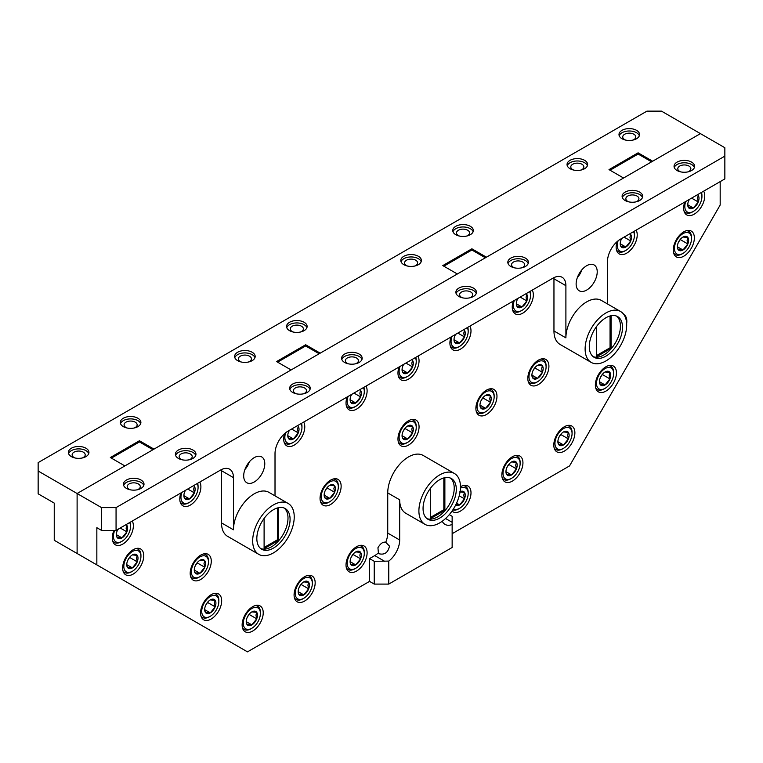 <?xml version="1.0" encoding="UTF-8"?>
<svg xmlns="http://www.w3.org/2000/svg" width="763" height="763" viewBox="0 0 763 763"><rect width="100%" height="100%" fill="white"/><g stroke="black" fill="none" stroke-linecap="round" stroke-linejoin="round"><path stroke-width="1.14" d="M141.002 480.013A10.281 5.942 0 0 0 129.796 478.725A10.281 5.942 0 0 0 123.444 484.209A10.281 5.942 0 0 0 126.458 488.415A10.281 5.942 0 0 0 137.664 489.703A10.281 5.942 0 0 0 144.007 484.209A10.281 5.942 0 0 0 141.002 480.013M143.797 485.411A10.281 5.942 0 0 0 141.002 482.416A10.281 5.942 0 0 0 130.778 480.928A10.281 5.942 0 0 0 123.654 485.411M192.944 450.027A10.281 5.942 0 0 0 181.737 448.739A10.281 5.942 0 0 0 175.385 454.223A10.281 5.942 0 0 0 178.399 458.42A10.281 5.942 0 0 0 189.606 459.707A10.281 5.942 0 0 0 195.957 454.223A10.281 5.942 0 0 0 192.944 450.027M195.748 455.425A10.281 5.942 0 0 0 192.944 452.421A10.281 5.942 0 0 0 182.719 450.933A10.281 5.942 0 0 0 175.595 455.425M307.222 384.047A10.281 5.942 0 0 0 296.015 382.759A10.281 5.942 0 0 0 289.663 388.243A10.281 5.942 0 0 0 292.677 392.449A10.281 5.942 0 0 0 303.884 393.727A10.281 5.942 0 0 0 310.236 388.243A10.281 5.942 0 0 0 307.222 384.047M310.016 389.445A10.281 5.942 0 0 0 307.222 386.45A10.281 5.942 0 0 0 296.998 384.953A10.281 5.942 0 0 0 289.873 389.445M359.163 354.061A10.281 5.942 0 0 0 347.957 352.773A10.281 5.942 0 0 0 341.605 358.257A10.281 5.942 0 0 0 344.618 362.454A10.281 5.942 0 0 0 355.825 363.741A10.281 5.942 0 0 0 362.177 358.257A10.281 5.942 0 0 0 359.163 354.061M361.967 359.459A10.281 5.942 0 0 0 359.163 356.455A10.281 5.942 0 0 0 348.939 354.967A10.281 5.942 0 0 0 341.824 359.459M473.441 288.08A10.281 5.942 0 0 0 462.235 286.793A10.281 5.942 0 0 0 455.883 292.277A10.281 5.942 0 0 0 458.897 296.473A10.281 5.942 0 0 0 470.103 297.761A10.281 5.942 0 0 0 476.455 292.277A10.281 5.942 0 0 0 473.441 288.08M476.246 293.478A10.281 5.942 0 0 0 473.441 290.484A10.281 5.942 0 0 0 463.217 288.986A10.281 5.942 0 0 0 456.093 293.478M525.383 258.094A10.281 5.942 0 0 0 514.176 256.807A10.281 5.942 0 0 0 507.824 262.291A10.281 5.942 0 0 0 510.838 266.487A10.281 5.942 0 0 0 522.045 267.775A10.281 5.942 0 0 0 528.397 262.291A10.281 5.942 0 0 0 525.383 258.094M528.187 263.493A10.281 5.942 0 0 0 525.383 260.488A10.281 5.942 0 0 0 515.159 259A10.281 5.942 0 0 0 508.044 263.493M639.661 192.114A10.281 5.942 0 0 0 628.454 190.826A10.281 5.942 0 0 0 622.103 196.31A10.281 5.942 0 0 0 625.116 200.507A10.281 5.942 0 0 0 636.323 201.794A10.281 5.942 0 0 0 642.675 196.31A10.281 5.942 0 0 0 639.661 192.114M642.465 197.512A10.281 5.942 0 0 0 639.661 194.517A10.281 5.942 0 0 0 629.437 193.02A10.281 5.942 0 0 0 622.322 197.512M691.602 162.128A10.281 5.942 0 0 0 680.396 160.84A10.281 5.942 0 0 0 674.053 166.324A10.281 5.942 0 0 0 677.058 170.521A10.281 5.942 0 0 0 688.274 171.809A10.281 5.942 0 0 0 694.616 166.324A10.281 5.942 0 0 0 691.602 162.128M694.406 167.526A10.281 5.942 0 0 0 691.602 164.522A10.281 5.942 0 0 0 681.388 163.034A10.281 5.942 0 0 0 674.263 167.526M385.716 542.283L389.483 546.108C388.062 552.765 384.38 555.264 378.438 553.604L377.943 547.748C380.479 543.428 383.074 541.606 385.716 542.283A18.369 10.606 120 0 0 387.738 533.099L399.678 539.994L399.678 499.813A29.385 16.967 120 0 0 405.763 513.261L424.981 524.353A29.385 16.967 120 0 0 439.679 522.903A29.385 16.967 120 0 0 458.878 497.009A29.385 16.967 120 0 0 454.366 473.461A29.385 16.967 120 0 0 439.679 474.92A29.385 16.967 120 0 0 420.48 500.814A29.385 16.967 120 0 0 424.981 524.353M399.059 367.013A14.917 8.612 120 0 0 401.052 379.869A14.917 8.612 120 0 0 408.51 379.125A14.917 8.612 120 0 0 417.962 356.102M254.241 457.638A14.917 8.612 -60 0 1 261.69 456.903A14.917 8.612 -60 0 1 263.979 468.854A14.917 8.612 -60 0 1 254.241 481.997A14.917 8.612 -60 0 1 246.783 482.731A14.917 8.612 -60 0 1 244.494 470.781A14.917 8.612 -60 0 1 254.241 457.638M113.964 530.399A14.917 8.612 120 0 0 115.366 544.811A14.917 8.612 120 0 0 122.814 544.076A14.917 8.612 120 0 0 132.266 521.043M586.68 265.705A14.917 8.612 -60 0 1 594.139 264.971A14.917 8.612 -60 0 1 596.418 276.921A14.917 8.612 -60 0 1 586.68 290.064A14.917 8.612 -60 0 1 579.222 290.798A14.917 8.612 -60 0 1 576.933 278.848A14.917 8.612 -60 0 1 586.68 265.705M684.754 202.071A14.917 8.612 120 0 0 686.748 214.928A14.917 8.612 120 0 0 694.206 214.184A14.917 8.612 120 0 0 703.658 191.16M408.51 445.106A14.917 8.612 120 0 0 418.258 431.963A14.917 8.612 120 0 0 415.969 420.022A14.917 8.612 120 0 0 408.51 420.756A14.917 8.612 120 0 0 398.772 433.899A14.917 8.612 120 0 0 401.052 445.85A14.917 8.612 120 0 0 408.51 445.106M200.736 579.46A14.917 8.612 120 0 0 210.474 566.318A14.917 8.612 120 0 0 208.194 554.367A14.917 8.612 120 0 0 200.736 555.111A14.917 8.612 120 0 0 190.988 568.254A14.917 8.612 120 0 0 193.277 580.204A14.917 8.612 120 0 0 200.736 579.46M538.373 384.533A14.917 8.612 120 0 0 548.111 371.39A14.917 8.612 120 0 0 545.831 359.44A14.917 8.612 120 0 0 538.373 360.174A14.917 8.612 120 0 0 528.625 373.317A14.917 8.612 120 0 0 530.914 385.267A14.917 8.612 120 0 0 538.373 384.533M626.642 323.674A14.917 8.612 120 0 0 623.848 314.518M564.343 451.105A14.917 8.612 120 0 0 574.081 437.962A14.917 8.612 120 0 0 571.802 426.021A14.917 8.612 120 0 0 564.343 426.755A14.917 8.612 120 0 0 554.606 439.898A14.917 8.612 120 0 0 556.885 451.849A14.917 8.612 120 0 0 564.343 451.105M452.02 511.086A14.917 8.612 120 0 0 453.003 511.82A14.917 8.612 120 0 0 460.451 511.086A14.917 8.612 120 0 0 470.199 497.943A14.917 8.612 120 0 0 467.91 485.993A14.917 8.612 120 0 0 460.451 486.737L460.451 486.737M356.569 571.067A14.917 8.612 120 0 0 366.307 557.925A14.917 8.612 120 0 0 364.027 545.974A14.917 8.612 120 0 0 356.569 546.718A14.917 8.612 120 0 0 346.822 559.851A14.917 8.612 120 0 0 349.111 571.802A14.917 8.612 120 0 0 356.569 571.067M252.677 631.049A14.917 8.612 120 0 0 262.424 617.906A14.917 8.612 120 0 0 260.135 605.956A14.917 8.612 120 0 0 252.677 606.69A14.917 8.612 120 0 0 242.939 619.833A14.917 8.612 120 0 0 245.219 631.783A14.917 8.612 120 0 0 252.677 631.049M605.898 391.123A14.917 8.612 120 0 0 615.636 377.99A14.917 8.612 120 0 0 613.357 366.04A14.917 8.612 120 0 0 605.898 366.774A14.917 8.612 120 0 0 596.161 379.917A14.917 8.612 120 0 0 598.44 391.867A14.917 8.612 120 0 0 605.898 391.123M211.122 619.051A14.917 8.612 120 0 0 220.869 605.908A14.917 8.612 120 0 0 218.58 593.957A14.917 8.612 120 0 0 211.122 594.701A14.917 8.612 120 0 0 201.384 607.834A14.917 8.612 120 0 0 203.664 619.785A14.917 8.612 120 0 0 211.122 619.051M512.402 481.1A14.917 8.612 120 0 0 522.14 467.957A14.917 8.612 120 0 0 519.851 456.007A14.917 8.612 120 0 0 512.402 456.741A14.917 8.612 120 0 0 502.655 469.884A14.917 8.612 120 0 0 504.944 481.834A14.917 8.612 120 0 0 512.402 481.1M304.618 601.053A14.917 8.612 120 0 0 314.366 587.911A14.917 8.612 120 0 0 312.077 575.97A14.917 8.612 120 0 0 304.618 576.704A14.917 8.612 120 0 0 294.88 589.847A14.917 8.612 120 0 0 297.169 601.797A14.917 8.612 120 0 0 304.618 601.053M486.432 414.519A14.917 8.612 120 0 0 496.169 401.376A14.917 8.612 120 0 0 493.88 389.426A14.917 8.612 120 0 0 486.432 390.17A14.917 8.612 120 0 0 476.684 403.312A14.917 8.612 120 0 0 478.973 415.253A14.917 8.612 120 0 0 486.432 414.519M330.598 504.486A14.917 8.612 120 0 0 340.336 491.343A14.917 8.612 120 0 0 338.047 479.393A14.917 8.612 120 0 0 330.598 480.137A14.917 8.612 120 0 0 320.851 493.28A14.917 8.612 120 0 0 323.14 505.23A14.917 8.612 120 0 0 330.598 504.486M347.117 396.998A14.917 8.612 120 0 0 349.111 409.855A14.917 8.612 120 0 0 356.569 409.121A14.917 8.612 120 0 0 366.021 386.088M451 337.027A14.917 8.612 120 0 0 453.003 349.883A14.917 8.612 120 0 0 460.451 349.139A14.917 8.612 120 0 0 469.903 326.106M513.337 301.032A14.917 8.612 120 0 0 515.33 313.889A14.917 8.612 120 0 0 522.789 313.154A14.917 8.612 120 0 0 532.24 290.121M617.009 241.709A14.917 8.612 120 0 0 619.222 253.917A14.917 8.612 120 0 0 626.681 253.173A14.917 8.612 120 0 0 636.123 230.14M284.57 433.651A14.917 8.612 120 0 0 286.774 445.85A14.917 8.612 120 0 0 294.232 445.106A14.917 8.612 120 0 0 303.684 422.073M180.898 492.965A14.917 8.612 120 0 0 182.891 505.821A14.917 8.612 120 0 0 190.349 505.087A14.917 8.612 120 0 0 199.801 482.054M683.81 256.177A14.917 8.612 120 0 0 693.557 243.035A14.917 8.612 120 0 0 691.268 231.084A14.917 8.612 120 0 0 683.81 231.818A14.917 8.612 120 0 0 674.072 244.961A14.917 8.612 120 0 0 676.361 256.912A14.917 8.612 120 0 0 683.81 256.177M133.21 574.062A14.917 8.612 120 0 0 142.948 560.919A14.917 8.612 120 0 0 140.659 548.969A14.917 8.612 120 0 0 133.21 549.713A14.917 8.612 120 0 0 123.463 562.856A14.917 8.612 120 0 0 125.752 574.806A14.917 8.612 120 0 0 133.21 574.062M273.459 548.092A23.51 13.572 120 0 0 288.815 527.376A23.51 13.572 120 0 0 285.209 508.54A23.51 13.572 120 0 0 273.459 509.703A23.51 13.572 120 0 0 258.104 530.419A23.51 13.572 120 0 0 261.699 549.255A23.51 13.572 120 0 0 273.459 548.092M260.708 548.578A23.51 13.572 120 0 0 271.38 546.89A23.51 13.572 120 0 0 286.44 527.128A23.51 13.572 120 0 0 284.122 508.024M605.898 356.159A23.51 13.572 120 0 0 621.254 335.443A23.51 13.572 120 0 0 617.649 316.607A23.51 13.572 120 0 0 605.898 317.77A23.51 13.572 120 0 0 590.543 338.486A23.51 13.572 120 0 0 594.148 357.322A23.51 13.572 120 0 0 605.898 356.159M593.156 356.645A23.51 13.572 120 0 0 603.819 354.957A23.51 13.572 120 0 0 618.879 335.195A23.51 13.572 120 0 0 616.571 316.092M439.679 518.106A23.51 13.572 120 0 0 455.034 497.39A23.51 13.572 120 0 0 451.429 478.554A23.51 13.572 120 0 0 439.679 479.717A23.51 13.572 120 0 0 424.323 500.433A23.51 13.572 120 0 0 427.929 519.269A23.51 13.572 120 0 0 439.679 518.106M426.927 518.592A23.51 13.572 120 0 0 437.6 516.904A23.51 13.572 120 0 0 452.659 497.142A23.51 13.572 120 0 0 450.342 478.029M454.366 473.461L423.207 455.473A29.385 16.967 120 0 0 408.51 456.923A29.385 16.967 120 0 0 387.738 492.908L387.738 533.099M605.898 312.973A29.385 16.967 120 0 0 586.699 338.867A29.385 16.967 120 0 0 591.211 362.415A29.385 16.967 120 0 0 605.898 360.956A29.385 16.967 120 0 0 625.097 335.062A29.385 16.967 120 0 0 620.586 311.514A29.385 16.967 120 0 0 605.898 312.973M275.014 495.864L275.014 453.623A18.369 10.606 -60 0 1 288.004 431.133L552.917 278.18A18.369 10.606 -60 0 1 562.102 277.274A18.369 10.606 -60 0 1 565.898 285.686L565.898 337.866A29.385 16.967 -60 0 1 586.68 301.881A29.385 16.967 -60 0 1 601.368 300.422L620.586 311.514M565.898 337.866L553.957 330.97A29.385 16.967 120 0 0 560.042 344.418L591.211 362.415M273.459 504.906A29.385 16.967 120 0 0 254.26 530.8A29.385 16.967 120 0 0 258.762 554.348A29.385 16.967 120 0 0 273.459 552.889A29.385 16.967 120 0 0 292.649 526.995A29.385 16.967 120 0 0 288.147 503.446A29.385 16.967 120 0 0 273.459 504.906M116.062 530.399L101.517 530.399L101.517 507.605L116.062 507.605L116.062 530.399L220.469 470.122A18.369 10.606 -60 0 1 229.653 469.207A18.369 10.606 -60 0 1 233.459 477.619L233.459 529.799A29.385 16.967 -60 0 1 254.241 493.814A29.385 16.967 -60 0 1 268.929 492.354L288.147 503.446M233.459 529.799L221.508 522.903A29.385 16.967 120 0 0 227.603 536.351L258.762 554.348M680.806 171.904A6.533 3.777 180 0 1 679.709 171.389A6.533 3.777 180 0 1 677.792 168.718A6.533 3.777 180 0 1 681.836 165.237A6.533 3.777 180 0 1 688.96 166.057A6.533 3.777 180 0 1 690.868 168.718A6.533 3.777 180 0 1 687.864 171.904M628.865 201.89A6.533 3.777 180 0 1 627.768 201.384A6.533 3.777 180 0 1 625.851 198.714A6.533 3.777 180 0 1 629.885 195.223A6.533 3.777 180 0 1 637.01 196.043A6.533 3.777 180 0 1 638.927 198.714A6.533 3.777 180 0 1 635.913 201.89M514.586 267.87A6.533 3.777 180 0 1 513.489 267.355A6.533 3.777 180 0 1 511.572 264.685A6.533 3.777 180 0 1 515.607 261.204A6.533 3.777 180 0 1 522.731 262.024A6.533 3.777 180 0 1 524.648 264.685A6.533 3.777 180 0 1 521.644 267.87M462.645 297.856A6.533 3.777 180 0 1 461.548 297.351A6.533 3.777 180 0 1 459.631 294.68A6.533 3.777 180 0 1 463.666 291.189A6.533 3.777 180 0 1 470.79 292.01A6.533 3.777 180 0 1 472.707 294.68A6.533 3.777 180 0 1 469.693 297.856M348.367 363.837A6.533 3.777 180 0 1 347.27 363.322A6.533 3.777 180 0 1 345.353 360.651A6.533 3.777 180 0 1 349.387 357.17A6.533 3.777 180 0 1 356.512 357.99A6.533 3.777 180 0 1 358.429 360.651A6.533 3.777 180 0 1 355.415 363.837M296.425 393.822A6.533 3.777 180 0 1 295.329 393.317A6.533 3.777 180 0 1 293.412 390.646A6.533 3.777 180 0 1 297.446 387.156A6.533 3.777 180 0 1 304.571 387.976A6.533 3.777 180 0 1 306.488 390.646A6.533 3.777 180 0 1 303.474 393.822M182.147 459.803A6.533 3.777 180 0 1 181.05 459.288A6.533 3.777 180 0 1 179.133 456.627A6.533 3.777 180 0 1 183.168 453.136A6.533 3.777 180 0 1 190.292 453.956A6.533 3.777 180 0 1 192.209 456.627A6.533 3.777 180 0 1 189.195 459.803M130.196 489.789A6.533 3.777 180 0 1 129.1 489.283A6.533 3.777 180 0 1 127.192 486.613A6.533 3.777 180 0 1 131.226 483.122A6.533 3.777 180 0 1 138.351 483.942A6.533 3.777 180 0 1 140.268 486.613A6.533 3.777 180 0 1 137.254 489.789M607.453 303.932L607.453 261.69A18.369 10.606 -60 0 1 620.443 239.201L724.85 178.923L724.85 156.129L116.062 507.605M101.517 530.399L96.844 527.7L96.844 564.887L247.489 651.86L369.55 581.387L369.55 558.592L374.747 555.588A18.369 10.606 120 0 0 377.943 553.28M452.144 533.699L569.541 465.926L720.177 205.009L720.177 181.623M553.957 330.97L553.957 278.781A18.369 10.606 120 0 0 553.919 277.656M221.508 522.903L221.508 470.714A18.369 10.606 120 0 0 221.47 469.588M399.678 539.994A18.369 10.606 -60 0 1 388.768 561.091L388.768 584.086L452.144 547.491L452.144 516.303L449.273 514.644M388.768 584.086L374.232 584.086L374.232 561.291L369.55 558.592M374.232 561.291L388.768 561.091M724.85 156.129L724.85 147.726L700.434 133.63L77.111 493.508L77.111 553.49L77.111 493.508L124.894 465.916L110.349 457.523L139.438 440.728L153.983 449.121L291.113 369.95L276.568 361.557L305.658 344.762L320.202 353.155L457.342 273.984L442.798 265.591L471.887 248.795L486.432 257.188L623.562 178.017L609.017 169.624L638.106 152.829L652.651 161.222L700.434 133.63L661.483 111.14L646.938 111.14L38.15 462.616L38.15 471.019L101.517 507.605M96.844 564.887L54.249 540.29L54.249 503.103L38.15 493.814L38.15 471.019M374.232 584.086L369.55 581.387M452.144 524.505A18.369 10.606 -60 0 1 445.039 524.41A18.369 10.606 -60 0 1 442.254 521.234M430.332 488.434L430.332 518.706L444.867 510.304L444.867 477.676M596.552 326.497L596.552 356.76L611.096 348.357L611.096 315.729M264.103 518.43L264.103 548.692L278.648 540.299L278.648 507.672M596.552 355.558L610.057 347.766L610.057 315.977M610.057 347.766L611.096 348.357M264.103 547.491L277.608 539.699L277.608 507.92M277.608 539.699L278.648 540.299M430.332 517.505L443.837 509.703L443.837 477.924M443.837 509.703L444.867 510.304M621.998 138.732A10.281 5.942 0 0 0 633.204 140.02A10.281 5.942 0 0 0 639.556 134.536A10.281 5.942 0 0 0 636.542 130.339A10.281 5.942 0 0 0 625.336 129.052A10.281 5.942 0 0 0 618.993 134.536A10.281 5.942 0 0 0 621.998 138.732M639.346 135.738A10.281 5.942 0 0 0 636.542 132.733A10.281 5.942 0 0 0 626.318 131.246A10.281 5.942 0 0 0 619.203 135.738M570.056 168.718A10.281 5.942 0 0 0 581.263 170.006A10.281 5.942 0 0 0 587.615 164.522A10.281 5.942 0 0 0 584.601 160.325A10.281 5.942 0 0 0 573.394 159.038A10.281 5.942 0 0 0 567.043 164.522A10.281 5.942 0 0 0 570.056 168.718M587.405 165.724A10.281 5.942 0 0 0 584.601 162.729A10.281 5.942 0 0 0 574.377 161.231A10.281 5.942 0 0 0 567.252 165.724M455.778 234.699A10.281 5.942 0 0 0 466.985 235.986A10.281 5.942 0 0 0 473.337 230.502A10.281 5.942 0 0 0 470.323 226.306A10.281 5.942 0 0 0 459.116 225.018A10.281 5.942 0 0 0 452.764 230.502A10.281 5.942 0 0 0 455.778 234.699M473.127 231.704A10.281 5.942 0 0 0 470.323 228.7A10.281 5.942 0 0 0 460.099 227.212A10.281 5.942 0 0 0 452.984 231.704M403.837 264.685A10.281 5.942 0 0 0 415.043 265.972A10.281 5.942 0 0 0 421.395 260.488A10.281 5.942 0 0 0 418.382 256.292A10.281 5.942 0 0 0 407.175 255.004A10.281 5.942 0 0 0 400.823 260.488A10.281 5.942 0 0 0 403.837 264.685M421.176 261.69A10.281 5.942 0 0 0 418.382 258.695A10.281 5.942 0 0 0 408.157 257.198A10.281 5.942 0 0 0 401.033 261.69M289.559 330.665A10.281 5.942 0 0 0 300.765 331.953A10.281 5.942 0 0 0 307.117 326.469A10.281 5.942 0 0 0 304.103 322.272A10.281 5.942 0 0 0 292.897 320.985A10.281 5.942 0 0 0 286.545 326.469A10.281 5.942 0 0 0 289.559 330.665M306.907 327.67A10.281 5.942 0 0 0 304.103 324.666A10.281 5.942 0 0 0 293.879 323.178A10.281 5.942 0 0 0 286.754 327.67M237.617 360.651A10.281 5.942 0 0 0 248.824 361.939A10.281 5.942 0 0 0 255.176 356.455A10.281 5.942 0 0 0 252.162 352.258A10.281 5.942 0 0 0 240.955 350.97A10.281 5.942 0 0 0 234.603 356.455A10.281 5.942 0 0 0 237.617 360.651M254.956 357.656A10.281 5.942 0 0 0 252.162 354.661A10.281 5.942 0 0 0 241.938 353.164A10.281 5.942 0 0 0 234.813 357.656M123.339 426.631A10.281 5.942 0 0 0 134.546 427.919A10.281 5.942 0 0 0 140.897 422.435A10.281 5.942 0 0 0 137.884 418.238A10.281 5.942 0 0 0 126.677 416.951A10.281 5.942 0 0 0 120.325 422.435A10.281 5.942 0 0 0 123.339 426.631M140.678 423.637A10.281 5.942 0 0 0 137.884 420.632A10.281 5.942 0 0 0 127.659 419.145A10.281 5.942 0 0 0 120.535 423.637M71.398 456.627A10.281 5.942 0 0 0 82.604 457.905A10.281 5.942 0 0 0 88.947 452.421A10.281 5.942 0 0 0 85.942 448.224A10.281 5.942 0 0 0 74.726 446.937A10.281 5.942 0 0 0 68.384 452.421A10.281 5.942 0 0 0 71.398 456.627M88.737 453.623A10.281 5.942 0 0 0 85.942 450.628A10.281 5.942 0 0 0 75.718 449.13A10.281 5.942 0 0 0 68.594 453.623M75.136 458A6.533 3.777 180 0 1 74.04 457.495A6.533 3.777 180 0 1 72.132 454.824A6.533 3.777 180 0 1 76.166 451.334A6.533 3.777 180 0 1 83.291 452.154A6.533 3.777 180 0 1 85.208 454.824A6.533 3.777 180 0 1 82.194 458M127.087 428.014A6.533 3.777 180 0 1 125.99 427.499A6.533 3.777 180 0 1 124.073 424.829A6.533 3.777 180 0 1 128.108 421.348A6.533 3.777 180 0 1 135.232 422.168A6.533 3.777 180 0 1 137.149 424.829A6.533 3.777 180 0 1 134.135 428.014M241.356 362.034A6.533 3.777 180 0 1 240.269 361.528A6.533 3.777 180 0 1 238.352 358.858A6.533 3.777 180 0 1 242.386 355.367A6.533 3.777 180 0 1 249.511 356.187A6.533 3.777 180 0 1 251.428 358.858A6.533 3.777 180 0 1 248.414 362.034M293.307 332.048A6.533 3.777 180 0 1 292.21 331.533A6.533 3.777 180 0 1 290.293 328.863A6.533 3.777 180 0 1 294.327 325.381A6.533 3.777 180 0 1 301.452 326.202A6.533 3.777 180 0 1 303.369 328.863A6.533 3.777 180 0 1 300.355 332.048M407.585 266.068A6.533 3.777 180 0 1 406.488 265.562A6.533 3.777 180 0 1 404.571 262.892A6.533 3.777 180 0 1 408.606 259.401A6.533 3.777 180 0 1 415.73 260.221A6.533 3.777 180 0 1 417.647 262.892A6.533 3.777 180 0 1 414.633 266.068M459.526 236.082A6.533 3.777 180 0 1 458.429 235.567A6.533 3.777 180 0 1 456.512 232.896A6.533 3.777 180 0 1 460.547 229.415A6.533 3.777 180 0 1 467.671 230.235A6.533 3.777 180 0 1 469.588 232.896A6.533 3.777 180 0 1 466.575 236.082M573.805 170.101A6.533 3.777 180 0 1 572.708 169.596A6.533 3.777 180 0 1 570.791 166.925A6.533 3.777 180 0 1 574.825 163.435A6.533 3.777 180 0 1 581.95 164.255A6.533 3.777 180 0 1 583.867 166.925A6.533 3.777 180 0 1 580.853 170.101M625.746 140.115A6.533 3.777 180 0 1 624.649 139.6A6.533 3.777 180 0 1 622.732 136.93A6.533 3.777 180 0 1 626.766 133.449A6.533 3.777 180 0 1 633.9 134.259A6.533 3.777 180 0 1 635.808 136.93A6.533 3.777 180 0 1 632.804 140.115M227.746 640.462L77.111 553.49M152.943 449.722L139.438 441.93L111.388 458.124M139.438 441.93L139.438 440.728M651.612 161.823L638.106 154.031L610.057 170.225M638.106 154.031L638.106 152.829M485.392 257.789L471.887 249.997L443.837 266.192M471.887 249.997L471.887 248.795M319.163 353.755L305.658 345.963L277.608 362.158M305.658 345.963L305.658 344.762M348.09 396.436A12.103 6.981 120 0 0 347.184 401.405A12.103 6.981 120 0 0 355.739 406.345A12.103 6.981 120 0 0 364.294 391.524A12.103 6.981 120 0 0 363.379 387.614M364.294 391.524L364.294 390.427A13.448 7.764 -60 0 0 363.837 387.346M351.629 394.395A7.954 4.588 120 0 0 350.866 396.026A7.954 4.588 120 0 0 350.112 399.707A7.954 4.588 120 0 0 350.866 402.521A7.954 4.588 120 0 0 355.739 402.959A7.954 4.588 120 0 0 360.603 396.903A7.954 4.588 120 0 0 361.357 393.222A7.954 4.588 120 0 0 360.603 390.408A7.954 4.588 120 0 0 359.84 389.655M350.122 399.259L350.866 402.521L355.739 402.959L360.603 396.903L359.85 393.222L360.603 390.408M355.739 406.345L354.785 406.889A13.448 7.764 -60 0 1 348.062 407.556A13.448 7.764 -60 0 1 346.345 405.84M351.142 395.358L352.172 394.08M350.169 399.745L355.739 402.959M353.946 393.059L360.603 396.903M140.936 556.465A12.103 6.981 120 0 0 132.381 551.525A12.103 6.981 120 0 0 123.825 566.346A12.103 6.981 120 0 0 132.381 571.287A12.103 6.981 120 0 0 140.936 556.465L140.936 555.369A13.448 7.764 -60 0 0 138.151 549.217L136.701 548.378M135.804 548.587A13.448 7.764 -60 0 1 138.151 549.217M137.998 558.163A7.954 4.588 120 0 0 137.245 555.35A7.954 4.588 120 0 0 132.381 554.911A7.954 4.588 120 0 0 127.507 560.977A7.954 4.588 120 0 0 126.753 564.658A7.954 4.588 120 0 0 127.507 567.462A7.954 4.588 120 0 0 132.381 567.901A7.954 4.588 120 0 0 137.245 561.845A7.954 4.588 120 0 0 137.998 558.163M126.763 564.2L127.507 567.462L132.381 567.901L137.245 561.845L136.491 558.163L137.245 555.35L132.381 554.911M132.381 571.287L131.427 571.83A13.448 7.764 -60 0 1 124.703 572.498A13.448 7.764 -60 0 1 122.986 570.781M127.783 560.309L129.939 556.961M126.811 564.687L132.381 567.901M129.939 557.629L137.245 561.845M691.536 238.581A12.103 6.981 120 0 0 682.98 233.64A12.103 6.981 120 0 0 674.425 248.452A12.103 6.981 120 0 0 682.98 253.392A12.103 6.981 120 0 0 691.536 238.581L691.536 237.484A13.448 7.764 -60 0 0 688.751 231.323L687.31 230.493M686.404 230.703A13.448 7.764 -60 0 1 688.751 231.323M688.607 240.269A7.954 4.588 120 0 0 687.854 237.455A7.954 4.588 120 0 0 682.98 237.026A7.954 4.588 120 0 0 678.116 243.082A7.954 4.588 120 0 0 677.363 246.764A7.954 4.588 120 0 0 678.116 249.577A7.954 4.588 120 0 0 682.98 250.006A7.954 4.588 120 0 0 687.854 243.95A7.954 4.588 120 0 0 688.607 240.269M677.372 246.306L678.116 249.577L682.98 250.006L687.854 243.95L687.101 240.269L687.854 237.455L682.98 237.026M682.98 253.392L682.036 253.945A13.448 7.764 -60 0 1 675.312 254.613A13.448 7.764 -60 0 1 673.595 252.896M678.393 242.415L680.548 239.067M677.42 246.802L682.98 250.006M680.548 239.735L687.854 243.95M181.871 492.402A12.103 6.981 120 0 0 180.955 497.371A12.103 6.981 120 0 0 189.52 502.312A12.103 6.981 120 0 0 198.075 487.49A12.103 6.981 120 0 0 197.159 483.58M198.075 487.49L198.075 486.393A13.448 7.764 -60 0 0 197.617 483.313M185.409 490.361A7.954 4.588 120 0 0 184.646 491.992A7.954 4.588 120 0 0 183.893 495.673A7.954 4.588 120 0 0 184.646 498.487A7.954 4.588 120 0 0 189.51 498.926A7.954 4.588 120 0 0 194.384 492.869A7.954 4.588 120 0 0 195.137 489.188A7.954 4.588 120 0 0 194.384 486.374A7.954 4.588 120 0 0 193.621 485.621M183.902 495.225L184.646 498.487L189.51 498.926L194.384 492.869L193.63 489.188L194.384 486.374M189.52 502.312L188.566 502.855A13.448 7.764 -60 0 1 181.842 503.523A13.448 7.764 -60 0 1 180.125 501.806M184.923 491.324L185.953 490.046M183.95 495.712L189.51 498.926M187.727 489.026L194.384 492.869M285.658 432.735A12.103 6.981 120 0 0 284.847 437.39A12.103 6.981 120 0 0 293.402 442.33A12.103 6.981 120 0 0 301.957 427.509A12.103 6.981 120 0 0 301.042 423.599M301.957 427.509L301.957 426.412A13.448 7.764 -60 0 0 301.509 423.331M289.301 430.38A7.954 4.588 120 0 0 288.528 432.02A7.954 4.588 120 0 0 287.785 435.702A7.954 4.588 120 0 0 288.528 438.506A7.954 4.588 120 0 0 293.402 438.944A7.954 4.588 120 0 0 298.276 432.888A7.954 4.588 120 0 0 299.029 429.207A7.954 4.588 120 0 0 298.276 426.393A7.954 4.588 120 0 0 297.503 425.64M287.794 435.244L288.528 438.506L293.402 438.944L298.276 432.888L297.522 429.207L298.276 426.393M293.402 442.33L292.448 442.883A13.448 7.764 -60 0 1 285.734 443.541A13.448 7.764 -60 0 1 284.017 441.825M288.815 431.353L289.845 430.065M287.842 435.73L293.402 438.944M291.619 429.044L298.276 432.888M618.097 240.793A12.103 6.981 120 0 0 617.286 245.457A12.103 6.981 120 0 0 625.841 250.398A12.103 6.981 120 0 0 634.396 235.576A12.103 6.981 120 0 0 633.49 231.666M634.396 235.576L634.396 234.479A13.448 7.764 -60 0 0 633.948 231.399M621.74 238.447A7.954 4.588 120 0 0 620.977 240.087A7.954 4.588 120 0 0 620.224 243.769A7.954 4.588 120 0 0 620.977 246.573A7.954 4.588 120 0 0 625.841 247.012A7.954 4.588 120 0 0 630.715 240.955A7.954 4.588 120 0 0 631.468 237.274A7.954 4.588 120 0 0 630.715 234.46A7.954 4.588 120 0 0 629.952 233.707M620.233 243.311L620.977 246.573L625.841 247.012L630.715 240.955L629.961 237.274L630.715 234.46M625.841 250.398L624.897 250.941A13.448 7.764 -60 0 1 618.173 251.609A13.448 7.764 -60 0 1 616.456 249.892M621.254 239.42L622.284 238.132M620.281 243.798L625.841 247.012M624.058 237.112L630.715 240.955M514.31 300.469A12.103 6.981 120 0 0 513.404 305.438A12.103 6.981 120 0 0 521.959 310.379A12.103 6.981 120 0 0 530.514 295.558A12.103 6.981 120 0 0 529.598 291.647M530.514 295.558L530.514 294.461A13.448 7.764 -60 0 0 530.056 291.38M517.848 298.428A7.954 4.588 120 0 0 517.085 300.059A7.954 4.588 120 0 0 516.332 303.741A7.954 4.588 120 0 0 517.085 306.554A7.954 4.588 120 0 0 521.959 306.993A7.954 4.588 120 0 0 526.823 300.937A7.954 4.588 120 0 0 527.576 297.255A7.954 4.588 120 0 0 526.823 294.442A7.954 4.588 120 0 0 526.06 293.688M516.351 303.293L517.085 306.554L521.959 306.993L526.823 300.937L526.069 297.255L526.823 294.442M521.959 310.379L521.005 310.923A13.448 7.764 -60 0 1 514.281 311.59A13.448 7.764 -60 0 1 512.564 309.873M517.371 299.392L518.401 298.114M516.389 303.779L521.959 306.993M520.175 297.093L526.823 300.937M451.982 336.454A12.103 6.981 120 0 0 451.067 341.423A12.103 6.981 120 0 0 459.622 346.364A12.103 6.981 120 0 0 468.177 331.543A12.103 6.981 120 0 0 467.271 327.632M468.177 331.543L468.177 330.446A13.448 7.764 -60 0 0 467.729 327.365M455.521 334.413A7.954 4.588 120 0 0 454.758 336.054A7.954 4.588 120 0 0 454.004 339.735A7.954 4.588 120 0 0 454.758 342.539A7.954 4.588 120 0 0 459.622 342.978A7.954 4.588 120 0 0 464.495 336.922A7.954 4.588 120 0 0 465.249 333.24A7.954 4.588 120 0 0 464.495 330.427A7.954 4.588 120 0 0 463.732 329.673M454.014 339.277L454.758 342.539L459.622 342.978L464.495 336.922L463.742 333.24L464.495 330.427M459.622 346.364L458.677 346.907A13.448 7.764 -60 0 1 451.954 347.575A13.448 7.764 -60 0 1 450.237 345.858M455.034 335.386L456.064 334.099M454.061 339.764L459.622 342.978M457.838 333.078L464.495 336.922M400.041 366.45A12.103 6.981 120 0 0 399.125 371.409A12.103 6.981 120 0 0 407.68 376.35A12.103 6.981 120 0 0 416.236 361.538A12.103 6.981 120 0 0 415.32 357.618M416.236 361.538L416.236 360.441A13.448 7.764 -60 0 0 415.787 357.361M403.579 364.409A7.954 4.588 120 0 0 402.807 366.04A7.954 4.588 120 0 0 402.053 369.721A7.954 4.588 120 0 0 402.807 372.535A7.954 4.588 120 0 0 407.68 372.964A7.954 4.588 120 0 0 412.554 366.908A7.954 4.588 120 0 0 413.308 363.226A7.954 4.588 120 0 0 412.554 360.413A7.954 4.588 120 0 0 411.782 359.669M402.072 369.263L402.807 372.535L407.68 372.964L412.554 366.908L411.801 363.226L412.554 360.413M407.68 376.35L406.727 376.903A13.448 7.764 -60 0 1 400.012 377.571A13.448 7.764 -60 0 1 398.286 375.854M403.093 365.372L404.123 364.094M402.12 369.759L407.68 372.964M405.897 363.064L412.554 366.908M338.314 486.889A12.103 6.981 120 0 0 329.759 481.949A12.103 6.981 120 0 0 321.204 496.77A12.103 6.981 120 0 0 329.769 501.711A12.103 6.981 120 0 0 338.314 486.889L338.314 485.793A13.448 7.764 -60 0 0 335.539 479.641L334.089 478.802M333.193 479.011A13.448 7.764 -60 0 1 335.539 479.641M335.386 488.587A7.954 4.588 120 0 0 334.633 485.773A7.954 4.588 120 0 0 329.759 485.335A7.954 4.588 120 0 0 324.895 491.401A7.954 4.588 120 0 0 324.141 495.082A7.954 4.588 120 0 0 324.895 497.886A7.954 4.588 120 0 0 329.759 498.325A7.954 4.588 120 0 0 334.633 492.269A7.954 4.588 120 0 0 335.386 488.587M324.151 494.624L324.895 497.886L329.759 498.325L334.633 492.269L333.879 488.587L334.633 485.773L329.759 485.335M329.769 501.711L328.815 502.264A13.448 7.764 -60 0 1 322.091 502.922A13.448 7.764 -60 0 1 320.374 501.205M325.172 490.733L327.327 487.385M324.199 495.111L329.759 498.325M327.327 488.053L334.633 492.269M494.147 396.922A12.103 6.981 120 0 0 485.592 391.982A12.103 6.981 120 0 0 477.037 406.803A12.103 6.981 120 0 0 485.592 411.743A12.103 6.981 120 0 0 494.147 396.922L494.147 395.825A13.448 7.764 -60 0 0 491.362 389.674L489.922 388.834M489.016 389.044A13.448 7.764 -60 0 1 491.362 389.674M491.219 398.62A7.954 4.588 120 0 0 490.466 395.806A7.954 4.588 120 0 0 485.592 395.368A7.954 4.588 120 0 0 480.728 401.424A7.954 4.588 120 0 0 479.975 405.105A7.954 4.588 120 0 0 480.728 407.919A7.954 4.588 120 0 0 485.592 408.358A7.954 4.588 120 0 0 490.466 402.301A7.954 4.588 120 0 0 491.219 398.62M479.984 404.657L480.728 407.919L485.592 408.358L490.466 402.301L489.712 398.62L490.466 395.806L485.592 395.368M485.592 411.743L484.648 412.287A13.448 7.764 -60 0 1 477.924 412.955A13.448 7.764 -60 0 1 476.207 411.238M481.005 400.766L483.16 397.418M480.032 405.143L485.592 408.358M483.16 398.076L490.466 402.301M312.344 583.457A12.103 6.981 120 0 0 303.788 578.516A12.103 6.981 120 0 0 295.233 593.337A12.103 6.981 120 0 0 303.788 598.278A12.103 6.981 120 0 0 312.344 583.457L312.344 582.36A13.448 7.764 -60 0 0 309.559 576.208L308.118 575.378M307.212 575.579A13.448 7.764 -60 0 1 309.559 576.208M309.416 585.154A7.954 4.588 120 0 0 308.662 582.341A7.954 4.588 120 0 0 303.788 581.902A7.954 4.588 120 0 0 298.924 587.968A7.954 4.588 120 0 0 298.171 591.649A7.954 4.588 120 0 0 298.924 594.453A7.954 4.588 120 0 0 303.788 594.892A7.954 4.588 120 0 0 308.662 588.836A7.954 4.588 120 0 0 309.416 585.154M298.18 591.191L298.924 594.453L303.788 594.892L308.662 588.836L307.909 585.154L308.662 582.341L303.788 581.902M303.788 598.278L302.844 598.831A13.448 7.764 -60 0 1 296.12 599.489A13.448 7.764 -60 0 1 294.404 597.772M299.201 587.3L301.356 583.953M298.228 591.678L303.788 594.892M301.356 584.62L308.662 588.836M520.128 463.503A12.103 6.981 120 0 0 511.572 458.563A12.103 6.981 120 0 0 503.017 473.384A12.103 6.981 120 0 0 511.572 478.315A12.103 6.981 120 0 0 520.128 463.503L520.128 462.407A13.448 7.764 -60 0 0 517.343 456.255L515.893 455.416M514.996 455.625A13.448 7.764 -60 0 1 517.343 456.255M517.19 465.192A7.954 4.588 120 0 0 516.437 462.388A7.954 4.588 120 0 0 511.572 461.949A7.954 4.588 120 0 0 506.699 468.005A7.954 4.588 120 0 0 505.945 471.687A7.954 4.588 120 0 0 506.699 474.5A7.954 4.588 120 0 0 511.572 474.939A7.954 4.588 120 0 0 516.437 468.873A7.954 4.588 120 0 0 517.19 465.192M505.955 471.238L506.699 474.5L511.572 474.939L516.437 468.873L515.683 465.192L516.437 462.388L511.572 461.949M511.572 478.315L510.619 478.868A13.448 7.764 -60 0 1 503.895 479.536A13.448 7.764 -60 0 1 502.178 477.819M506.975 467.337L509.131 463.99M506.003 471.725L511.572 474.939M509.131 464.657L516.437 468.873M218.847 601.454A12.103 6.981 120 0 0 210.292 596.513A12.103 6.981 120 0 0 201.737 611.335A12.103 6.981 120 0 0 210.292 616.275A12.103 6.981 120 0 0 218.847 601.454L218.847 600.357A13.448 7.764 -60 0 0 216.063 594.205L214.622 593.366M213.716 593.576A13.448 7.764 -60 0 1 216.063 594.205M215.919 603.142A7.954 4.588 120 0 0 215.166 600.338A7.954 4.588 120 0 0 210.292 599.899A7.954 4.588 120 0 0 205.419 605.956A7.954 4.588 120 0 0 204.665 609.637A7.954 4.588 120 0 0 205.419 612.451A7.954 4.588 120 0 0 210.292 612.889A7.954 4.588 120 0 0 215.166 606.823A7.954 4.588 120 0 0 215.919 603.142M204.684 609.189L205.419 612.451L210.292 612.889L215.166 606.823L214.413 603.142L215.166 600.338L210.292 599.899M210.292 616.275L209.339 616.819A13.448 7.764 -60 0 1 202.624 617.486A13.448 7.764 -60 0 1 200.907 615.77M205.705 605.288L207.86 601.95M204.732 609.675L210.292 612.889M207.86 602.608L215.166 606.823M613.624 373.536A12.103 6.981 120 0 0 605.069 368.596A12.103 6.981 120 0 0 596.513 383.407A12.103 6.981 120 0 0 605.069 388.348A12.103 6.981 120 0 0 613.624 373.536L613.624 372.439A13.448 7.764 -60 0 0 610.839 366.278L609.389 365.448M608.492 365.649A13.448 7.764 -60 0 1 610.839 366.278M610.686 375.224A7.954 4.588 120 0 0 609.933 372.411A7.954 4.588 120 0 0 605.069 371.982A7.954 4.588 120 0 0 600.195 378.038A7.954 4.588 120 0 0 599.441 381.719A7.954 4.588 120 0 0 600.195 384.533A7.954 4.588 120 0 0 605.069 384.962A7.954 4.588 120 0 0 609.933 378.906A7.954 4.588 120 0 0 610.686 375.224M599.46 381.262L600.195 384.533L605.069 384.962L609.933 378.906L609.179 375.224L609.933 372.411L605.069 371.982M605.069 388.348L604.115 388.901A13.448 7.764 -60 0 1 597.391 389.569A13.448 7.764 -60 0 1 595.674 387.852M600.481 377.37L602.636 374.023M599.499 381.748L605.069 384.962M602.636 374.69L609.933 378.906M260.402 613.452A12.103 6.981 120 0 0 251.847 608.512A12.103 6.981 120 0 0 243.292 623.333A12.103 6.981 120 0 0 251.847 628.264A12.103 6.981 120 0 0 260.402 613.452L260.402 612.355A13.448 7.764 -60 0 0 257.617 606.194L256.177 605.364M255.271 605.574A13.448 7.764 -60 0 1 257.617 606.194M257.474 615.14A7.954 4.588 120 0 0 256.721 612.327A7.954 4.588 120 0 0 251.847 611.897A7.954 4.588 120 0 0 246.974 617.954A7.954 4.588 120 0 0 246.22 621.635A7.954 4.588 120 0 0 246.974 624.449A7.954 4.588 120 0 0 251.847 624.878A7.954 4.588 120 0 0 256.721 618.822A7.954 4.588 120 0 0 257.474 615.14M246.239 621.177L246.974 624.449L251.847 624.878L256.721 618.822L255.967 615.14L256.721 612.327L251.847 611.897M251.847 628.264L250.893 628.817A13.448 7.764 -60 0 1 244.179 629.485A13.448 7.764 -60 0 1 242.462 627.768M247.26 617.286L249.415 613.938M246.287 621.673L251.847 624.878M249.415 614.606L256.721 618.822M364.294 553.471A12.103 6.981 120 0 0 355.739 548.53A12.103 6.981 120 0 0 347.184 563.352A12.103 6.981 120 0 0 355.739 568.292A12.103 6.981 120 0 0 364.294 553.471L364.294 552.374A13.448 7.764 -60 0 0 361.509 546.222L360.06 545.383M359.163 545.593A13.448 7.764 -60 0 1 361.509 546.222M361.357 555.159A7.954 4.588 120 0 0 360.603 552.355A7.954 4.588 120 0 0 355.739 551.916A7.954 4.588 120 0 0 350.866 557.972A7.954 4.588 120 0 0 350.112 561.654A7.954 4.588 120 0 0 350.866 564.467A7.954 4.588 120 0 0 355.739 564.906A7.954 4.588 120 0 0 360.603 558.84A7.954 4.588 120 0 0 361.357 555.159M350.122 561.206L350.866 564.467L355.739 564.906L360.603 558.84L359.85 555.159L360.603 552.355L355.739 551.916M355.739 568.292L354.785 568.836A13.448 7.764 -60 0 1 348.062 569.503A13.448 7.764 -60 0 1 346.345 567.786M351.142 557.305L353.298 553.967M350.169 561.692L355.739 564.906M353.298 554.625L360.603 558.84M453.489 508.854A12.103 6.981 120 0 0 459.622 508.311A12.103 6.981 120 0 0 468.177 493.489A12.103 6.981 120 0 0 460.432 488.129M468.177 493.489L468.177 492.393A13.448 7.764 -60 0 0 465.392 486.241L463.952 485.402M463.046 485.611A13.448 7.764 -60 0 1 465.392 486.241M455.54 505.249A7.954 4.588 120 0 0 459.622 504.925A7.954 4.588 120 0 0 464.495 498.868A7.954 4.588 120 0 0 465.249 495.187A7.954 4.588 120 0 0 464.495 492.373A7.954 4.588 120 0 0 460.079 491.696M456.045 504.248L459.622 504.925L464.495 498.868L463.742 495.187L464.495 492.373L459.622 491.935M459.622 508.311L458.677 508.854A13.448 7.764 -60 0 1 452.821 509.913M456.56 503.151L459.622 504.925M459.212 495.816L464.495 498.868M572.069 433.508A12.103 6.981 120 0 0 563.514 428.577A12.103 6.981 120 0 0 554.959 443.389A12.103 6.981 120 0 0 563.514 448.329A12.103 6.981 120 0 0 572.069 433.508L572.069 432.411A13.448 7.764 -60 0 0 569.284 426.259L567.834 425.43M566.938 425.63A13.448 7.764 -60 0 1 569.284 426.259M569.131 435.206A7.954 4.588 120 0 0 568.378 432.392A7.954 4.588 120 0 0 563.514 431.963A7.954 4.588 120 0 0 558.64 438.019A7.954 4.588 120 0 0 557.887 441.701A7.954 4.588 120 0 0 558.64 444.514A7.954 4.588 120 0 0 563.514 444.943A7.954 4.588 120 0 0 568.378 438.887A7.954 4.588 120 0 0 569.131 435.206M557.906 441.243L558.64 444.514L563.514 444.943L568.378 438.887L567.624 435.206L568.378 432.392L563.514 431.963M563.514 448.329L562.56 448.882A13.448 7.764 -60 0 1 555.836 449.541A13.448 7.764 -60 0 1 554.119 447.824M558.926 437.352L561.082 434.004M557.944 441.729L563.514 444.943M561.082 434.672L568.378 438.887M546.098 366.936A12.103 6.981 120 0 0 537.543 361.996A12.103 6.981 120 0 0 528.988 376.817A12.103 6.981 120 0 0 537.543 381.748A12.103 6.981 120 0 0 546.098 366.936L546.098 365.839A13.448 7.764 -60 0 0 543.313 359.678L541.864 358.848M540.967 359.058A13.448 7.764 -60 0 1 543.313 359.678M543.161 368.624A7.954 4.588 120 0 0 542.407 365.811A7.954 4.588 120 0 0 537.543 365.382A7.954 4.588 120 0 0 532.669 371.438A7.954 4.588 120 0 0 531.916 375.119A7.954 4.588 120 0 0 532.669 377.933A7.954 4.588 120 0 0 537.543 378.362A7.954 4.588 120 0 0 542.407 372.306A7.954 4.588 120 0 0 543.161 368.624M531.925 374.662L532.669 377.933L537.543 378.362L542.407 372.306L541.654 368.624L542.407 365.811L537.543 365.382M537.543 381.748L536.589 382.301A13.448 7.764 -60 0 1 529.865 382.969A13.448 7.764 -60 0 1 528.149 381.252M532.946 370.77L535.101 367.423M531.973 375.158L537.543 378.362M535.101 368.09L542.407 372.306M208.461 561.864A12.103 6.981 120 0 0 199.906 556.923A12.103 6.981 120 0 0 191.351 571.745A12.103 6.981 120 0 0 199.906 576.685A12.103 6.981 120 0 0 208.461 561.864L208.461 560.767A13.448 7.764 -60 0 0 205.676 554.615L204.226 553.776M203.33 553.986A13.448 7.764 -60 0 1 205.676 554.615M205.524 563.561A7.954 4.588 120 0 0 204.77 560.748A7.954 4.588 120 0 0 199.906 560.309A7.954 4.588 120 0 0 195.032 566.375A7.954 4.588 120 0 0 194.279 570.056A7.954 4.588 120 0 0 195.032 572.86A7.954 4.588 120 0 0 199.906 573.299A7.954 4.588 120 0 0 204.77 567.243A7.954 4.588 120 0 0 205.524 563.561M194.298 569.599L195.032 572.86L199.906 573.299L204.77 567.243L204.017 563.561L204.77 560.748L199.906 560.309M199.906 576.685L198.952 577.229A13.448 7.764 -60 0 1 192.228 577.896A13.448 7.764 -60 0 1 190.512 576.179M195.318 565.707L197.464 562.36M194.336 570.085L199.906 573.299M197.464 563.027L204.77 567.243M416.236 427.509A12.103 6.981 120 0 0 407.68 422.578A12.103 6.981 120 0 0 399.125 437.39A12.103 6.981 120 0 0 407.68 442.33A12.103 6.981 120 0 0 416.236 427.509L416.236 426.412A13.448 7.764 -60 0 0 413.451 420.26L412.001 419.431M411.104 419.631A13.448 7.764 -60 0 1 413.451 420.26M413.308 429.207A7.954 4.588 120 0 0 412.554 426.393A7.954 4.588 120 0 0 407.68 425.964A7.954 4.588 120 0 0 402.807 432.02A7.954 4.588 120 0 0 402.053 435.702A7.954 4.588 120 0 0 402.807 438.506A7.954 4.588 120 0 0 407.68 438.944A7.954 4.588 120 0 0 412.554 432.888A7.954 4.588 120 0 0 413.308 429.207M402.072 435.244L402.807 438.506L407.68 438.944L412.554 432.888L411.801 429.207L412.554 426.393L407.68 425.964M407.68 442.33L406.727 442.883A13.448 7.764 -60 0 1 400.012 443.541A13.448 7.764 -60 0 1 398.286 441.825M403.093 431.353L405.248 428.005M402.12 435.73L407.68 438.944M405.248 428.672L412.554 432.888M685.727 201.508A12.103 6.981 120 0 0 684.821 206.468A12.103 6.981 120 0 0 693.376 211.408A12.103 6.981 120 0 0 701.931 196.596A12.103 6.981 120 0 0 701.016 192.677M701.931 196.596L701.931 195.49A13.448 7.764 -60 0 0 701.474 192.41M689.266 199.458A7.954 4.588 120 0 0 688.503 201.098A7.954 4.588 120 0 0 687.749 204.78A7.954 4.588 120 0 0 688.503 207.593A7.954 4.588 120 0 0 693.376 208.022A7.954 4.588 120 0 0 698.24 201.966A7.954 4.588 120 0 0 698.994 198.285A7.954 4.588 120 0 0 698.24 195.471A7.954 4.588 120 0 0 697.477 194.727M687.759 204.322L688.503 207.593L693.376 208.022L698.24 201.966L697.487 198.285L698.24 195.471M693.376 211.408L692.423 211.961A13.448 7.764 -60 0 1 685.699 212.629A13.448 7.764 -60 0 1 683.982 210.903M688.779 200.431L689.809 199.143M687.806 204.808L693.376 208.022M691.583 198.122L698.24 201.966M577.372 277.532A12.103 6.981 120 0 0 581.721 270.007M114.717 530.399A12.103 6.981 120 0 0 113.429 536.36A12.103 6.981 120 0 0 121.985 541.291A12.103 6.981 120 0 0 130.54 526.48A12.103 6.981 120 0 0 129.634 522.569M130.54 526.48L130.54 525.383A13.448 7.764 -60 0 0 130.091 522.302M117.883 529.35A7.954 4.588 120 0 0 117.12 530.981A7.954 4.588 120 0 0 116.367 534.663A7.954 4.588 120 0 0 117.12 537.476A7.954 4.588 120 0 0 121.985 537.905A7.954 4.588 120 0 0 126.858 531.849A7.954 4.588 120 0 0 127.612 528.168A7.954 4.588 120 0 0 126.858 525.364A7.954 4.588 120 0 0 126.095 524.61M116.377 534.205L117.12 537.476L121.985 537.905L126.858 531.849L126.105 528.168L126.858 525.364M121.985 541.291L121.04 541.844A13.448 7.764 -60 0 1 114.316 542.512A13.448 7.764 -60 0 1 112.6 540.795M117.397 530.314L118.427 529.036M116.424 534.701L121.985 537.905M120.201 528.006L126.858 531.849M244.933 469.464A12.103 6.981 120 0 0 249.282 461.939M399.678 499.813L387.738 492.908M445.573 518.506L452.144 522.302M384.619 561.291L374.747 555.588M565.898 285.686L553.957 278.781M233.459 477.619L221.508 470.714M348.062 407.556L346.621 406.727M124.703 572.498L123.263 571.668M675.312 254.613L673.863 253.774M181.842 503.523L180.402 502.693M285.734 443.541L284.284 442.712M618.173 251.609L616.723 250.779M514.281 311.59L512.841 310.76M451.954 347.575L450.504 346.745M400.012 377.571L398.563 376.731M322.091 502.922L320.651 502.092M477.924 412.955L476.474 412.125M296.12 599.489L294.671 598.659M503.895 479.536L502.455 478.697M202.624 617.486L201.174 616.647M597.391 389.569L595.951 388.729M244.179 629.485L242.729 628.645M348.062 569.503L346.621 568.673M555.836 449.541L554.396 448.711M529.865 382.969L528.425 382.129M192.228 577.896L190.788 577.066M400.012 443.541L398.563 442.712M685.699 212.629L684.258 211.79M114.316 542.512L112.867 541.673"/></g></svg>
